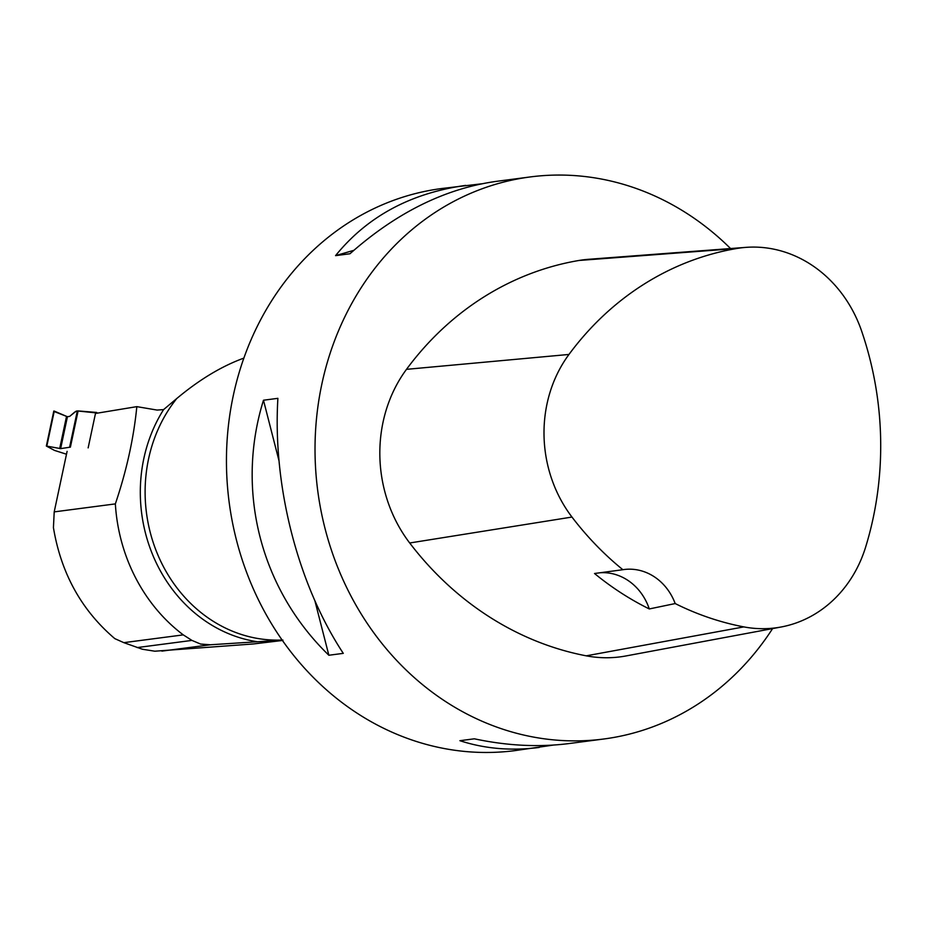 <?xml version="1.0" encoding="UTF-8"?>
<svg xmlns="http://www.w3.org/2000/svg" width="927" height="927" viewBox="0 0 927 927"><rect width="100%" height="100%" fill="white"/><g stroke="black" fill="none" stroke-linecap="round" stroke-linejoin="round"><path stroke-width="1.39" d="M60.637 448.622L67.428 416.733L69.734 416.35L76.188 411.125L78.111 410.928L70.394 447.138L60.637 448.622L46.35 446.038L54.519 450.418L66.489 454.218M54.183 411.518L67.428 416.733L69.734 416.35L74.774 412.04L77.323 410.939L97.822 413.071M78.111 410.928L96.709 412.457M67.428 416.733L54.276 411.101L46.837 446.038M46.443 446.003L54.276 411.101M243.859 358.112C221.657 366.188 199.27 379.676 176.709 398.575L163.592 409.607L157.092 410.07L136.825 406.64C133.72 438.309 126.559 470.719 115.354 503.894A166.396 147.602 82.5 0 0 183.279 634.879L123.824 642.654L142.329 649.224L154.832 651.206L253.535 643.941L282.422 640.476M115.354 503.894L54.206 511.889L53.43 527.625C61.031 573.257 81.495 610.256 114.821 638.633L123.824 642.654M282.944 640.093L210.348 644.775L200.58 644.045L191.935 640.406L183.279 634.879M136.825 406.64L95.481 413.454L88.146 447.892M553.639 745.041L515.18 750.592A283.43 251.402 -97.5 0 1 271.484 623.72A283.43 251.402 -97.5 0 1 257.636 325.62A283.43 251.402 -97.5 0 1 441.669 188.529L481.484 183.836M772.585 628.599A283.43 251.402 -97.5 0 1 603.755 739.004A283.43 251.402 -97.5 0 1 360.058 612.133A283.43 251.402 -97.5 0 1 346.211 314.033A283.43 251.402 -97.5 0 1 530.232 176.941A283.43 251.402 -97.5 0 1 730.557 248.54M263.477 400.221L277.891 398.332C272.573 485.899 297.787 584.242 343.28 653.361L328.853 655.25C260.58 589.108 235.365 490.765 263.477 400.221L278.981 460.696M530.232 176.941L495.922 181.425C444.914 188.633 396.269 212.735 349.977 253.755L335.562 255.643C367.243 216.536 410.615 193.117 465.678 185.388M539.19 747.452C511.194 751.044 484.775 748.796 459.908 740.696L474.334 738.807C507.324 745.841 539.027 747.405 569.433 743.5L603.755 739.004M781.067 627.011L626.003 655.945A134.96 119.71 -97.5 0 1 586.235 655.829A323.917 287.312 -97.5 0 1 409.699 542.99A134.96 119.71 -97.5 0 1 406.49 369.34A323.917 287.312 -97.5 0 1 578.935 260.475A134.96 119.71 -97.5 0 1 588.657 259.293L745.945 247.37A126.373 112.097 -97.5 0 1 861.67 331.194A315.331 279.699 -97.5 0 1 865.656 547.011A126.373 112.097 -97.5 0 1 781.067 627.011A126.373 112.097 -97.5 0 1 743.836 626.895A315.331 279.699 -97.5 0 1 675.192 603.558L649.294 608.946A53.986 47.891 82.5 0 0 600.047 572.759M649.294 608.946A316.779 280.985 82.5 0 1 594.52 573.5L622.874 569.711A315.331 279.699 -97.5 0 1 571.971 517.057A126.373 112.097 -97.5 0 1 568.969 354.45A315.331 279.699 -97.5 0 1 736.838 248.482A126.373 112.097 -97.5 0 1 745.945 247.37M622.874 569.711A53.986 47.891 -97.5 0 1 624.01 569.537A53.986 47.891 -97.5 0 1 675.192 603.558M328.853 655.25L314.925 600.905M335.562 255.643L353.871 250.313M54.206 511.889L67.103 451.356M69.618 447.138L77.323 410.939M59.687 448.552L66.501 416.513M257.15 641.704A146.536 129.977 -97.5 0 1 163.592 409.607M568.969 354.45L406.49 369.34M736.838 248.482L578.935 260.475M743.836 626.895L586.235 655.829M571.971 517.057L409.699 542.99M176.709 398.575A143.963 127.694 82.5 0 0 158.505 556.409A143.963 127.694 82.5 0 0 282.098 640.012M191.935 640.406L137.15 647.579M210.348 644.775L161.912 651.113M282.225 640.186L253.535 643.941M53.801 411.043L46.35 446.038"/></g></svg>
